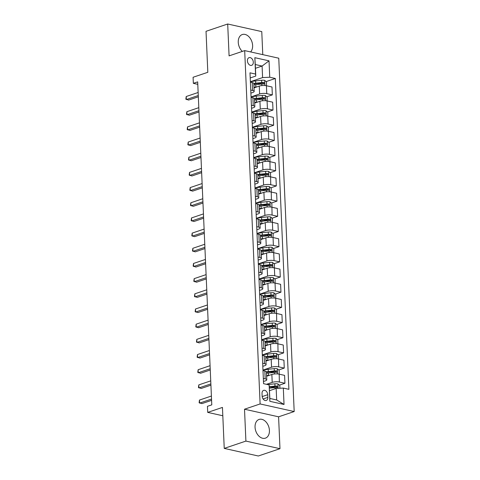 <?xml version="1.0" encoding="UTF-8"?>
<svg xmlns="http://www.w3.org/2000/svg" width="480" height="480" viewBox="0 0 480 480"><rect width="100%" height="100%" fill="white"/><g stroke="black" fill="none" stroke-linecap="round" stroke-linejoin="round"><path stroke-width="0.72" d="M250.614 51.93A9.87 6.822 71.3 0 0 252.618 45.492A9.87 6.822 71.3 0 0 242.28 34.536A9.87 6.822 71.3 0 0 238.254 42.288A9.87 6.822 71.3 0 0 242.322 51.408M255.054 427.194A9.87 6.822 71.3 0 0 265.398 438.156A9.87 6.822 71.3 0 0 269.424 430.398A9.87 6.822 71.3 0 0 259.08 419.442A9.87 6.822 71.3 0 0 255.054 427.194M247.41 60.834A4.05 2.802 71.3 0 0 251.658 65.328A4.05 2.802 71.3 0 0 253.308 62.148A4.05 2.802 71.3 0 0 249.066 57.654A4.05 2.802 71.3 0 0 247.41 60.834M262.776 54.642L261.768 31.602L227.694 24L206.028 31.314L207.816 72.294L193.086 77.268L193.35 83.34L197.79 84.33M294.186 411.546L278.76 58.206L244.686 50.61L260.112 403.95L294.186 411.546L278.586 416.814L244.512 409.212L245.904 441.09L279.978 448.686L278.586 416.814M279.978 448.686L258.312 456L224.238 448.398L222.45 407.418L207.714 412.392L222.81 415.758M245.904 441.09L224.238 448.398M207.714 412.392L207.45 406.32L211.782 404.862L197.682 81.876L193.35 83.34M267.852 397.38L267.738 394.704A3.924 2.712 71.3 0 0 263.628 390.354A3.924 2.712 71.3 0 0 262.026 393.432L262.14 396.102A3.924 2.712 71.3 0 0 266.25 400.458A3.924 2.712 71.3 0 0 267.852 397.38L263.112 398.976M283.314 388.08L284.028 404.472L269.85 401.31L269.13 384.918L269.85 398.442L276.666 399.966L276.162 388.428L283.314 388.08L288.888 389.322L275.316 78.48L266.1 81.588M255.438 68.298L262.092 66.054L255.276 64.53L255.78 76.068L255.558 74.076L249.99 72.834L263.562 383.676L269.13 384.918M255.558 74.076L254.844 57.684L269.028 60.846L269.742 77.238L275.316 78.48M244.512 409.212L260.112 403.95M227.694 24L229.086 55.872L244.686 50.61M255.78 76.068L250.212 77.946M250.74 90.072L252.582 90.48A5.064 1.416 -2.5 0 1 254.172 91.428A5.064 1.416 -2.5 0 1 252.798 92.472L250.872 93.126M251.406 105.246L253.248 105.66A5.064 1.416 -2.5 0 1 254.838 106.608A5.064 1.416 -2.5 0 1 253.464 107.652L251.538 108.3M252.066 120.426L253.908 120.84A5.064 1.416 -2.5 0 1 255.498 121.788A5.064 1.416 -2.5 0 1 254.124 122.832L252.198 123.48M252.732 135.606L254.574 136.014A5.064 1.416 -2.5 0 1 256.164 136.962A5.064 1.416 -2.5 0 1 254.79 138.006L252.864 138.654M253.392 150.78L255.234 151.194A5.064 1.416 -2.5 0 1 256.824 152.142A5.064 1.416 -2.5 0 1 255.45 153.186L253.524 153.834M254.052 165.96L255.894 166.374A5.064 1.416 -2.5 0 1 257.49 167.322A5.064 1.416 -2.5 0 1 256.116 168.36L254.19 169.014M254.718 181.14L256.56 181.548A5.064 1.416 -2.5 0 1 258.15 182.496A5.064 1.416 -2.5 0 1 256.776 183.54L254.85 184.188M255.378 196.314L257.22 196.728A5.064 1.416 -2.5 0 1 258.816 197.676A5.064 1.416 -2.5 0 1 257.436 198.72L255.516 199.368M256.044 211.494L257.886 211.902A5.064 1.416 -2.5 0 1 259.476 212.856A5.064 1.416 -2.5 0 1 258.102 213.894L256.176 214.548M256.704 226.674L258.546 227.082A5.064 1.416 -2.5 0 1 260.136 228.03A5.064 1.416 -2.5 0 1 258.762 229.074L256.836 229.722M257.37 241.848L259.212 242.262A5.064 1.416 -2.5 0 1 260.802 243.21A5.064 1.416 -2.5 0 1 259.428 244.254L257.502 244.902M258.03 257.028L259.872 257.436A5.064 1.416 -2.5 0 1 261.462 258.39A5.064 1.416 -2.5 0 1 260.088 259.428L258.162 260.082M258.696 272.208L260.538 272.616A5.064 1.416 -2.5 0 1 262.128 273.564A5.064 1.416 -2.5 0 1 260.754 274.608L258.828 275.256M259.356 287.382L261.198 287.796A5.064 1.416 -2.5 0 1 262.788 288.744A5.064 1.416 -2.5 0 1 261.414 289.788L259.488 290.436M260.016 302.562L261.858 302.97A5.064 1.416 -2.5 0 1 263.454 303.924A5.064 1.416 -2.5 0 1 262.08 304.962L260.154 305.616M260.682 317.736L262.524 318.15A5.064 1.416 -2.5 0 1 264.114 319.098A5.064 1.416 -2.5 0 1 262.74 320.142L260.814 320.79M261.342 332.916L263.184 333.33A5.064 1.416 -2.5 0 1 264.78 334.278A5.064 1.416 -2.5 0 1 263.406 335.322L261.48 335.97M262.008 348.096L263.85 348.504A5.064 1.416 -2.5 0 1 265.44 349.452A5.064 1.416 -2.5 0 1 264.066 350.496L262.14 351.144M262.668 363.27L264.51 363.684A5.064 1.416 -2.5 0 1 266.1 364.632A5.064 1.416 -2.5 0 1 264.726 365.676L262.8 366.324M263.334 378.45L265.176 378.864A5.064 1.416 -2.5 0 1 266.766 379.812A5.064 1.416 -2.5 0 1 265.392 380.85L263.466 381.504M269.514 390.672L276.162 388.428M266.442 384.318L272.208 382.374A5.064 1.416 -2.5 0 1 279.354 382.026L284.928 383.268L279.354 385.146M266.61 376.254L271.86 374.478A5.064 1.416 -2.5 0 1 279.012 374.13L284.586 375.372L284.928 383.268M262.968 370.092L271.542 367.194A5.064 1.416 -2.5 0 1 278.694 366.846L284.268 368.088L278.694 369.972M265.95 361.074L271.2 359.304A5.064 1.416 -2.5 0 1 278.352 358.956L283.92 360.198L284.268 368.088M262.302 354.912L270.882 352.014A5.064 1.416 -2.5 0 1 278.034 351.666L283.602 352.908L278.028 354.792M265.284 345.894L270.534 344.124A5.064 1.416 -2.5 0 1 277.686 343.776L283.26 345.018L283.602 352.908M261.642 339.732L270.216 336.84A5.064 1.416 -2.5 0 1 277.368 336.492L282.942 337.734L277.368 339.612M264.624 330.72L269.874 328.944A5.064 1.416 -2.5 0 1 277.026 328.596L282.594 329.838L282.942 337.734M260.982 324.558L269.556 321.66A5.064 1.416 -2.5 0 1 276.708 321.312L282.276 322.554L276.702 324.438M263.958 315.54L269.208 313.77A5.064 1.416 -2.5 0 1 276.36 313.422L281.934 314.664L282.276 322.554M260.316 309.378L268.89 306.486A5.064 1.416 -2.5 0 1 276.042 306.132L281.616 307.38L276.042 309.258M263.298 300.366L268.548 298.59A5.064 1.416 -2.5 0 1 275.7 298.242L281.268 299.484L281.616 307.38M259.656 294.198L268.23 291.306A5.064 1.416 -2.5 0 1 275.382 290.958L280.95 292.2L275.376 294.078M262.632 285.186L267.888 283.41A5.064 1.416 -2.5 0 1 275.034 283.062L280.608 284.304L280.95 292.2M258.99 279.024L267.57 276.126A5.064 1.416 -2.5 0 1 274.716 275.778L280.29 277.02L274.716 278.904M261.972 270.006L267.222 268.236A5.064 1.416 -2.5 0 1 274.374 267.888L279.948 269.13L280.29 277.02M258.33 263.844L266.904 260.952A5.064 1.416 -2.5 0 1 274.056 260.604L279.63 261.846L274.056 263.724M261.306 254.832L266.562 253.056A5.064 1.416 -2.5 0 1 273.708 252.708L279.282 253.95L279.63 261.846M257.664 248.664L266.244 245.772A5.064 1.416 -2.5 0 1 273.39 245.424L278.964 246.666L273.39 248.55M260.646 239.652L265.896 237.882A5.064 1.416 -2.5 0 1 273.048 237.528L278.622 238.776L278.964 246.666M257.004 233.49L265.578 230.592A5.064 1.416 -2.5 0 1 272.73 230.244L278.304 231.486L272.73 233.37M259.986 224.472L265.236 222.702A5.064 1.416 -2.5 0 1 272.388 222.354L277.956 223.596L278.304 231.486M256.338 218.31L264.918 215.418A5.064 1.416 -2.5 0 1 272.07 215.07L277.638 216.312L272.064 218.19M259.32 209.298L264.57 207.522A5.064 1.416 -2.5 0 1 271.722 207.174L277.296 208.416L277.638 216.312M255.678 203.13L264.252 200.238A5.064 1.416 -2.5 0 1 271.404 199.89L276.978 201.132L271.404 203.016M258.66 194.118L263.91 192.348A5.064 1.416 -2.5 0 1 271.062 192L276.63 193.242L276.978 201.132M255.018 187.956L263.592 185.058A5.064 1.416 -2.5 0 1 270.744 184.71L276.312 185.952L270.738 187.836M257.994 178.938L263.244 177.168A5.064 1.416 -2.5 0 1 270.396 176.82L275.97 178.062L276.312 185.952M254.352 172.776L262.926 169.884A5.064 1.416 -2.5 0 1 270.078 169.536L275.652 170.778L270.078 172.656M257.334 163.764L262.584 161.988A5.064 1.416 -2.5 0 1 269.736 161.64L275.304 162.882L275.652 170.778M253.692 157.602L262.266 154.704A5.064 1.416 -2.5 0 1 269.418 154.356L274.986 155.598L269.412 157.482M256.668 148.584L261.924 146.814A5.064 1.416 -2.5 0 1 269.07 146.466L274.644 147.708L274.986 155.598M253.026 142.422L261.606 139.524A5.064 1.416 -2.5 0 1 268.752 139.176L274.326 140.418L268.752 142.302M256.008 133.404L261.258 131.634A5.064 1.416 -2.5 0 1 268.41 131.286L273.984 132.528L274.326 140.418M252.366 127.242L260.94 124.35A5.064 1.416 -2.5 0 1 268.092 124.002L273.66 125.244L268.092 127.122M255.342 118.23L260.598 116.454A5.064 1.416 -2.5 0 1 267.744 116.106L273.318 117.348L273.66 125.244M251.7 112.068L260.28 109.17A5.064 1.416 -2.5 0 1 267.426 108.822L273 110.064L267.426 111.948M254.682 103.05L259.932 101.28A5.064 1.416 -2.5 0 1 267.084 100.932L272.658 102.174L273 110.064M251.04 96.888L259.614 93.996A5.064 1.416 -2.5 0 1 266.766 93.642L272.34 94.89L266.766 96.768M254.022 87.876L259.272 86.1A5.064 1.416 -2.5 0 1 266.424 85.752L271.992 86.994L272.34 94.89M250.374 81.708L262.59 77.586L262.092 66.054L269.028 60.846M275.136 386.574L270.828 388.026M261.882 83.016L257.574 84.468M262.542 98.196L258.24 99.648M263.208 113.37L258.9 114.822M263.868 128.55L259.566 130.002M264.534 143.724L260.226 145.182M265.194 158.904L260.892 160.356M265.854 174.084L261.552 175.536M266.52 189.258L262.218 190.71M267.18 204.438L262.878 205.89M267.846 219.618L263.538 221.07M268.506 234.792L264.204 236.244M269.172 249.972L264.864 251.424M269.832 265.152L265.53 266.604M270.498 280.326L266.19 281.778M271.158 295.506L266.856 296.958M271.818 310.686L267.516 312.138M272.484 325.86L268.182 327.312M273.144 341.04L268.842 342.492M273.81 356.214L269.502 357.672M274.47 371.394L270.168 372.846M262.986 370.56L264.828 370.968A5.064 1.416 -2.5 0 1 266.418 371.916L266.766 379.812M262.326 355.38L264.168 355.788A5.064 1.416 -2.5 0 1 265.758 356.742L266.1 364.632M261.66 340.2L263.502 340.614A5.064 1.416 -2.5 0 1 265.098 341.562L265.44 349.452M261 325.026L262.842 325.434A5.064 1.416 -2.5 0 1 264.432 326.382L264.78 334.278M260.334 309.846L262.176 310.26A5.064 1.416 -2.5 0 1 263.772 311.208L264.114 319.098M259.674 294.666L261.516 295.08A5.064 1.416 -2.5 0 1 263.106 296.028L263.454 303.924M259.014 279.492L260.856 279.9A5.064 1.416 -2.5 0 1 262.446 280.848L262.788 288.744M258.348 264.312L260.19 264.726A5.064 1.416 -2.5 0 1 261.78 265.674L262.128 273.564M257.688 249.132L259.53 249.546A5.064 1.416 -2.5 0 1 261.12 250.494L261.462 258.39M257.022 233.958L258.864 234.366A5.064 1.416 -2.5 0 1 260.454 235.32L260.802 243.21M256.362 218.778L258.204 219.192A5.064 1.416 -2.5 0 1 259.794 220.14L260.136 228.03M255.696 203.604L257.538 204.012A5.064 1.416 -2.5 0 1 259.134 204.96L259.476 212.856M255.036 188.424L256.878 188.832A5.064 1.416 -2.5 0 1 258.468 189.786L258.816 197.676M254.37 173.244L256.212 173.658A5.064 1.416 -2.5 0 1 257.808 174.606L258.15 182.496M253.71 158.07L255.552 158.478A5.064 1.416 -2.5 0 1 257.142 159.426L257.49 167.322M253.05 142.89L254.892 143.298A5.064 1.416 -2.5 0 1 256.482 144.252L256.824 152.142M252.384 127.71L254.226 128.124A5.064 1.416 -2.5 0 1 255.816 129.072L256.164 136.962M251.724 112.536L253.566 112.944A5.064 1.416 -2.5 0 1 255.156 113.892L255.498 121.788M251.058 97.356L252.9 97.77A5.064 1.416 -2.5 0 1 254.49 98.718L254.838 106.608M269.742 77.238L262.59 77.586M250.398 82.176L252.24 82.59A5.064 1.416 -2.5 0 1 253.83 83.538L254.172 91.428M269.85 398.442L269.85 401.31M276.666 399.966L284.028 404.472M254.844 57.684L255.276 64.53M211.53 399.078L199.596 403.11L199.458 400.074L211.398 396.042M211.584 400.35L201.894 403.62L199.116 402.732L199.458 400.074M279.918 388.248L279.798 385.53L277.902 383.904A3.354 0.936 177.5 0 0 274.872 383.808L268.866 384.456A9.684 2.706 177.5 0 0 267.708 384.6M270.336 390.396L269.508 390.486M269.406 388.176L275.04 387.576A3.354 0.936 -2.5 0 1 277.272 387.552C278.1 387.174 278.082 386.688 277.206 386.094A3.354 0.936 177.5 0 0 274.974 386.118L269.328 386.724M269.364 387.192L275.358 386.55A1.71 0.48 -2.5 0 1 275.958 386.514L276.75 387.186M210.87 383.904L198.93 387.93L198.798 384.894L210.738 380.868M210.924 385.176L201.234 388.446L198.456 387.558L198.798 384.894M210.204 368.724L198.27 372.756L198.138 369.72L210.072 365.688M210.264 369.996L200.568 373.266L197.79 372.378L198.138 369.72M209.544 353.544L197.604 357.576L197.472 354.54L209.412 350.508M209.598 354.816L199.908 358.092L197.13 357.198L197.472 354.54M279.354 382.026L279.138 370.35L277.242 368.724A3.354 0.936 177.5 0 0 274.212 368.634L268.2 369.276A9.684 2.706 177.5 0 0 262.98 370.398M269.676 375.216L268.464 375.348A9.684 2.706 177.5 0 0 266.58 375.612M267.45 375.966A8.04 2.244 177.5 0 0 266.604 376.128M266.484 373.302A9.684 2.706 -2.5 0 1 268.362 373.038L274.374 372.396A3.354 0.936 -2.5 0 1 276.606 372.372C277.44 372 277.416 371.514 276.546 370.914A3.354 0.936 177.5 0 0 274.314 370.938L268.302 371.586A9.684 2.706 177.5 0 0 266.412 371.844M266.442 372.36A8.04 2.244 -2.5 0 1 268.686 372.018L274.692 371.37A1.71 0.48 -2.5 0 1 275.298 371.334L276.084 372.006M278.694 366.846L278.472 355.176L276.576 353.55A3.354 0.936 177.5 0 0 273.546 353.454L267.54 354.096A9.684 2.706 177.5 0 0 262.32 355.224M269.016 360.042L267.804 360.168A9.684 2.706 177.5 0 0 265.92 360.432M266.79 360.792A8.04 2.244 177.5 0 0 265.944 360.948M265.818 358.122A9.684 2.706 -2.5 0 1 267.702 357.864L273.714 357.216A3.354 0.936 -2.5 0 1 275.946 357.198C276.774 356.82 276.756 356.334 275.88 355.74A3.354 0.936 177.5 0 0 273.648 355.764L267.636 356.406A9.684 2.706 177.5 0 0 265.746 356.67M265.776 357.186A8.04 2.244 -2.5 0 1 268.02 356.838L274.032 356.19A1.71 0.48 -2.5 0 1 274.638 356.16L275.424 356.832M278.034 351.666L277.812 339.996L275.916 338.37A3.354 0.936 177.5 0 0 272.886 338.274L266.874 338.922A9.684 2.706 177.5 0 0 261.654 340.044M268.35 344.862L267.138 344.994A9.684 2.706 177.5 0 0 265.254 345.252M266.13 345.612A8.04 2.244 177.5 0 0 265.278 345.768M265.158 342.948A9.684 2.706 -2.5 0 1 267.042 342.684L273.048 342.042A3.354 0.936 -2.5 0 1 275.286 342.018C276.114 341.64 276.09 341.154 275.22 340.56A3.354 0.936 177.5 0 0 272.988 340.584L266.976 341.226A9.684 2.706 177.5 0 0 265.086 341.49M265.116 342.006A8.04 2.244 -2.5 0 1 267.36 341.658L273.366 341.016A1.71 0.48 -2.5 0 1 273.972 340.98L274.758 341.652M208.878 338.37L196.944 342.396L196.812 339.36L208.746 335.334M208.938 339.642L199.248 342.912L196.464 342.024L196.812 339.36M277.368 336.492L277.146 324.816L275.256 323.196A3.354 0.936 177.5 0 0 272.22 323.1L266.214 323.742A9.684 2.706 177.5 0 0 260.994 324.864M267.69 329.682L266.478 329.814A9.684 2.706 177.5 0 0 264.594 330.078M265.464 330.432A8.04 2.244 177.5 0 0 264.618 330.594M264.492 327.768A9.684 2.706 -2.5 0 1 266.376 327.51L272.388 326.862A3.354 0.936 -2.5 0 1 274.62 326.838C275.448 326.466 275.43 325.98 274.554 325.38A3.354 0.936 177.5 0 0 272.322 325.404L266.316 326.052A9.684 2.706 177.5 0 0 264.426 326.31M264.45 326.826A8.04 2.244 -2.5 0 1 266.694 326.484L272.706 325.836A1.71 0.48 -2.5 0 1 273.312 325.806L274.098 326.478M208.218 323.19L196.278 327.222L196.146 324.186L208.086 320.154M208.272 324.462L198.582 327.732L195.804 326.844L196.146 324.186M207.558 308.01L195.618 312.042L195.486 309.006L207.42 304.98M207.612 309.282L197.922 312.558L195.144 311.664L195.486 309.006M206.892 292.836L194.952 296.862L194.82 293.826L206.76 289.8M206.946 294.108L197.256 297.378L194.478 296.49L194.82 293.826M206.232 277.656L194.292 281.688L194.16 278.652L206.1 274.62M206.286 278.928L196.596 282.198L193.818 281.31L194.16 278.652M205.566 262.482L193.632 266.508L193.494 263.472L205.434 259.446M205.62 263.754L195.93 267.024L193.152 266.13L193.494 263.472M276.708 321.312L276.486 309.642L274.59 308.016A3.354 0.936 177.5 0 0 271.56 307.92L265.548 308.568A9.684 2.706 177.5 0 0 260.328 309.69M267.024 314.508L265.812 314.634A9.684 2.706 177.5 0 0 263.934 314.898M264.804 315.258A8.04 2.244 177.5 0 0 263.952 315.414M263.832 312.588A9.684 2.706 -2.5 0 1 265.716 312.33L271.722 311.682A3.354 0.936 -2.5 0 1 273.96 311.664C274.788 311.286 274.764 310.8 273.894 310.206A3.354 0.936 177.5 0 0 271.662 310.23L265.65 310.872A9.684 2.706 177.5 0 0 263.76 311.136M263.79 311.652A8.04 2.244 -2.5 0 1 266.034 311.304L272.046 310.662A1.71 0.48 -2.5 0 1 272.646 310.626L273.432 311.298M275.682 298.242L275.826 294.462L273.93 292.836A3.354 0.936 177.5 0 0 270.9 292.74L264.888 293.388A9.684 2.706 177.5 0 0 259.668 294.51M266.364 299.328L265.152 299.46A9.684 2.706 177.5 0 0 263.268 299.718M264.138 300.078A8.04 2.244 177.5 0 0 263.292 300.234M263.166 297.414A9.684 2.706 -2.5 0 1 265.05 297.15L271.062 296.508A3.354 0.936 -2.5 0 1 273.294 296.484C274.128 296.106 274.104 295.626 273.234 295.026A3.354 0.936 177.5 0 0 270.996 295.05L264.99 295.692A9.684 2.706 177.5 0 0 263.1 295.956M263.124 296.472A8.04 2.244 -2.5 0 1 265.368 296.124L271.38 295.482A1.71 0.48 -2.5 0 1 271.986 295.446L272.772 296.118M275.022 283.062L275.16 279.282L273.264 277.662A3.354 0.936 177.5 0 0 270.234 277.566L264.222 278.208A9.684 2.706 177.5 0 0 259.002 279.33M265.698 284.148L264.492 284.28A9.684 2.706 177.5 0 0 262.608 284.544M263.478 284.904A8.04 2.244 177.5 0 0 262.626 285.06M262.506 282.234A9.684 2.706 -2.5 0 1 264.39 281.976L270.396 281.328A3.354 0.936 -2.5 0 1 272.634 281.304C273.462 280.932 273.444 280.446 272.568 279.846A3.354 0.936 177.5 0 0 270.336 279.87L264.324 280.518A9.684 2.706 177.5 0 0 262.434 280.776M262.464 281.292A8.04 2.244 -2.5 0 1 264.708 280.95L270.72 280.302A1.71 0.48 -2.5 0 1 271.32 280.272L272.112 280.944M274.356 267.882L274.5 264.108L272.604 262.482A3.354 0.936 177.5 0 0 269.574 262.386L263.562 263.034A9.684 2.706 177.5 0 0 258.342 264.156M265.038 268.974L263.826 269.1A9.684 2.706 177.5 0 0 261.942 269.364M262.812 269.724A8.04 2.244 177.5 0 0 261.966 269.88M261.84 267.054A9.684 2.706 -2.5 0 1 263.724 266.796L269.736 266.148A3.354 0.936 -2.5 0 1 271.968 266.13C272.802 265.752 272.778 265.266 271.908 264.672A3.354 0.936 177.5 0 0 269.67 264.696L263.664 265.338A9.684 2.706 177.5 0 0 261.774 265.602M261.804 266.118A8.04 2.244 -2.5 0 1 264.048 265.77L270.054 265.128A1.71 0.48 -2.5 0 1 270.66 265.092L271.446 265.764M273.696 252.708L273.834 248.928L271.938 247.302A3.354 0.936 177.5 0 0 268.908 247.206L262.902 247.854A9.684 2.706 177.5 0 0 257.682 248.976M264.372 253.794L263.166 253.926A9.684 2.706 177.5 0 0 261.282 254.184M262.152 254.544A8.04 2.244 177.5 0 0 261.306 254.7M261.18 251.88A9.684 2.706 -2.5 0 1 263.064 251.616L269.076 250.974A3.354 0.936 -2.5 0 1 271.308 250.95C272.136 250.578 272.118 250.092 271.242 249.492A3.354 0.936 177.5 0 0 269.01 249.516L262.998 250.158A9.684 2.706 177.5 0 0 261.108 250.422M261.138 250.938A8.04 2.244 -2.5 0 1 263.382 250.59L269.394 249.948A1.71 0.48 -2.5 0 1 269.994 249.912L270.786 250.584M204.906 247.302L192.966 251.328L192.834 248.298L204.774 244.266M204.96 248.574L195.27 251.844L192.492 250.956L192.834 248.298M273.036 237.528L273.174 233.748L271.278 232.128A3.354 0.936 177.5 0 0 268.248 232.032L262.236 232.674A9.684 2.706 177.5 0 0 257.016 233.802M263.712 238.62L262.5 238.746A9.684 2.706 177.5 0 0 260.616 239.01M261.486 239.37A8.04 2.244 177.5 0 0 260.64 239.526M260.52 236.7A9.684 2.706 -2.5 0 1 262.398 236.442L268.41 235.794A3.354 0.936 -2.5 0 1 270.642 235.77C271.476 235.398 271.452 234.912 270.582 234.318A3.354 0.936 177.5 0 0 268.35 234.336L262.338 234.984A9.684 2.706 177.5 0 0 260.448 235.248M260.478 235.758A8.04 2.244 -2.5 0 1 262.722 235.416L268.728 234.768A1.71 0.48 -2.5 0 1 269.334 234.738L270.12 235.41M204.24 232.122L192.306 236.154L192.174 233.118L204.108 229.086M204.3 233.394L194.604 236.664L191.826 235.776L192.174 233.118M272.37 222.348L272.508 218.574L270.612 216.948A3.354 0.936 177.5 0 0 267.582 216.852L261.576 217.5A9.684 2.706 177.5 0 0 256.356 218.622M263.046 223.44L261.84 223.572A9.684 2.706 177.5 0 0 259.956 223.83M260.826 224.19A8.04 2.244 177.5 0 0 259.98 224.346M259.854 221.526A9.684 2.706 -2.5 0 1 261.738 221.262L267.75 220.62A3.354 0.936 -2.5 0 1 269.982 220.596C270.81 220.218 270.792 219.732 269.916 219.138A3.354 0.936 177.5 0 0 267.684 219.162L261.672 219.804A9.684 2.706 177.5 0 0 259.782 220.068M259.812 220.584A8.04 2.244 -2.5 0 1 262.056 220.236L268.068 219.594A1.71 0.48 -2.5 0 1 268.668 219.558L269.46 220.23M203.58 216.948L191.64 220.974L191.508 217.938L203.448 213.912M203.634 218.22L193.944 221.49L191.166 220.596L191.508 217.938M272.07 215.07L271.848 203.394L269.952 201.768A3.354 0.936 177.5 0 0 266.922 201.678L260.91 202.32A9.684 2.706 177.5 0 0 255.69 203.442M262.386 208.26L261.174 208.392A9.684 2.706 177.5 0 0 259.29 208.65M260.166 209.01A8.04 2.244 177.5 0 0 259.314 209.166M259.194 206.346A9.684 2.706 -2.5 0 1 261.078 206.082L267.084 205.44A3.354 0.936 -2.5 0 1 269.316 205.416C270.15 205.044 270.126 204.558 269.256 203.958A3.354 0.936 177.5 0 0 267.024 203.982L261.012 204.63A9.684 2.706 177.5 0 0 259.122 204.888M259.152 205.404A8.04 2.244 -2.5 0 1 261.396 205.056L267.402 204.414A1.71 0.48 -2.5 0 1 268.008 204.378L268.794 205.05M202.914 201.768L190.98 205.8L190.848 202.764L202.782 198.732M202.974 203.04L193.278 206.31L190.5 205.422L190.848 202.764M271.404 199.89L271.182 188.22L269.292 186.594A3.354 0.936 177.5 0 0 266.256 186.498L260.25 187.14A9.684 2.706 177.5 0 0 255.03 188.268M261.726 193.086L260.514 193.212A9.684 2.706 177.5 0 0 258.63 193.476M259.5 193.836A8.04 2.244 177.5 0 0 258.654 193.992M258.528 191.166A9.684 2.706 -2.5 0 1 260.412 190.908L266.424 190.26A3.354 0.936 -2.5 0 1 268.656 190.236C269.484 189.864 269.466 189.378 268.59 188.784A3.354 0.936 177.5 0 0 266.358 188.802L260.352 189.45A9.684 2.706 177.5 0 0 258.456 189.714M258.486 190.224A8.04 2.244 -2.5 0 1 260.73 189.882L266.742 189.234A1.71 0.48 -2.5 0 1 267.348 189.204L268.134 189.876M202.254 186.588L190.314 190.62L190.182 187.584L202.122 183.552M202.308 187.86L192.618 191.13L189.84 190.242L190.182 187.584M270.744 184.71L270.522 173.04L268.626 171.414A3.354 0.936 177.5 0 0 265.596 171.318L259.584 171.966A9.684 2.706 177.5 0 0 254.364 173.088M261.06 177.906L259.848 178.038A9.684 2.706 177.5 0 0 257.97 178.296M258.84 178.656A8.04 2.244 177.5 0 0 257.988 178.812M257.868 175.992A9.684 2.706 -2.5 0 1 259.752 175.728L265.758 175.086A3.354 0.936 -2.5 0 1 267.996 175.062C268.824 174.684 268.8 174.198 267.93 173.604A3.354 0.936 177.5 0 0 265.698 173.628L259.686 174.27A9.684 2.706 177.5 0 0 257.796 174.534M257.826 175.05A8.04 2.244 -2.5 0 1 260.07 174.702L266.082 174.06A1.71 0.48 -2.5 0 1 266.682 174.024L267.468 174.696M201.594 171.414L189.654 175.44L189.522 172.404L201.456 168.378M201.648 172.686L191.958 175.956L189.18 175.068L189.522 172.404M270.078 169.536L269.862 157.86L267.966 156.234A3.354 0.936 177.5 0 0 264.936 156.144L258.924 156.786A9.684 2.706 177.5 0 0 253.704 157.908M260.4 162.726L259.188 162.858A9.684 2.706 177.5 0 0 257.304 163.116M258.174 163.476A8.04 2.244 177.5 0 0 257.328 163.638M257.202 160.812A9.684 2.706 -2.5 0 1 259.086 160.548L265.098 159.906A3.354 0.936 -2.5 0 1 267.33 159.882C268.164 159.51 268.14 159.024 267.27 158.424A3.354 0.936 177.5 0 0 265.032 158.448L259.026 159.096A9.684 2.706 177.5 0 0 257.136 159.354M257.16 159.87A8.04 2.244 -2.5 0 1 259.404 159.528L265.416 158.88A1.71 0.48 -2.5 0 1 266.022 158.844L266.808 159.516M200.928 156.234L188.988 160.266L188.856 157.23L200.796 153.198M200.982 157.506L191.292 160.776L188.514 159.888L188.856 157.23M200.268 141.054L188.328 145.086L188.196 142.05L200.136 138.018M200.322 142.326L190.632 145.602L187.854 144.708L188.196 142.05M199.602 125.88L187.668 129.906L187.53 126.87L199.47 122.844M199.656 127.152L189.966 130.422L187.188 129.534L187.53 126.87M198.942 110.7L187.002 114.732L186.87 111.696L198.81 107.664M198.996 111.972L189.306 115.242L186.528 114.354L186.87 111.696M198.276 95.52L186.342 99.552L186.21 96.516L198.144 92.49M198.336 96.792L188.64 100.068L185.862 99.174L186.21 96.516M269.418 154.356L269.196 142.686L267.3 141.06A3.354 0.936 177.5 0 0 264.27 140.964L258.258 141.606A9.684 2.706 177.5 0 0 253.038 142.734M259.734 147.552L258.528 147.678A9.684 2.706 177.5 0 0 256.644 147.942M257.514 148.302A8.04 2.244 177.5 0 0 256.662 148.458M256.542 145.632A9.684 2.706 -2.5 0 1 258.426 145.374L264.432 144.726A3.354 0.936 -2.5 0 1 266.67 144.708C267.498 144.33 267.48 143.844 266.604 143.25A3.354 0.936 177.5 0 0 264.372 143.268L258.36 143.916A9.684 2.706 177.5 0 0 256.47 144.18M256.5 144.696A8.04 2.244 -2.5 0 1 258.744 144.348L264.756 143.7A1.71 0.48 -2.5 0 1 265.356 143.67L266.148 144.342M268.392 131.28L268.536 127.506L266.64 125.88A3.354 0.936 177.5 0 0 263.61 125.784L257.598 126.432A9.684 2.706 177.5 0 0 252.378 127.554M259.074 132.372L257.862 132.504A9.684 2.706 177.5 0 0 255.978 132.762M256.848 133.122A8.04 2.244 177.5 0 0 256.002 133.278M255.876 130.458A9.684 2.706 -2.5 0 1 257.76 130.194L263.772 129.552A3.354 0.936 -2.5 0 1 266.004 129.528C266.838 129.15 266.814 128.664 265.944 128.07A3.354 0.936 177.5 0 0 263.706 128.094L257.7 128.736A9.684 2.706 177.5 0 0 255.81 129M255.84 129.516A8.04 2.244 -2.5 0 1 258.084 129.168L264.09 128.526A1.71 0.48 -2.5 0 1 264.696 128.49L265.482 129.162M267.732 116.106L267.87 112.326L265.974 110.706A3.354 0.936 177.5 0 0 262.944 110.61L256.938 111.252A9.684 2.706 177.5 0 0 251.718 112.374M258.408 117.192L257.202 117.324A9.684 2.706 177.5 0 0 255.318 117.588M256.188 117.942A8.04 2.244 177.5 0 0 255.342 118.104M255.216 115.278A9.684 2.706 -2.5 0 1 257.1 115.02L263.112 114.372A3.354 0.936 -2.5 0 1 265.344 114.348C266.172 113.976 266.154 113.49 265.278 112.89A3.354 0.936 177.5 0 0 263.046 112.914L257.034 113.562A9.684 2.706 177.5 0 0 255.144 113.82M255.174 114.336A8.04 2.244 -2.5 0 1 257.418 113.994L263.43 113.346A1.71 0.48 -2.5 0 1 264.03 113.316L264.822 113.988M267.072 100.926L267.21 97.152L265.314 95.526A3.354 0.936 177.5 0 0 262.284 95.43L256.272 96.078A9.684 2.706 177.5 0 0 251.052 97.2M257.748 102.018L256.536 102.144A9.684 2.706 177.5 0 0 254.652 102.408M255.522 102.768A8.04 2.244 177.5 0 0 254.676 102.924M254.556 100.098A9.684 2.706 -2.5 0 1 256.434 99.84L262.446 99.192A3.354 0.936 -2.5 0 1 264.678 99.174C265.512 98.796 265.488 98.31 264.618 97.716A3.354 0.936 177.5 0 0 262.386 97.74L256.374 98.382A9.684 2.706 177.5 0 0 254.484 98.646M254.514 99.162A8.04 2.244 -2.5 0 1 256.758 98.814L262.764 98.172A1.71 0.48 -2.5 0 1 263.37 98.136L264.156 98.808M266.406 85.746L266.544 81.972L264.648 80.346A3.354 0.936 177.5 0 0 261.618 80.25L255.612 80.898A9.684 2.706 177.5 0 0 250.392 82.02M257.082 86.838L255.876 86.97A9.684 2.706 177.5 0 0 253.992 87.228M254.862 87.588A8.04 2.244 177.5 0 0 254.016 87.744M253.89 84.924A9.684 2.706 -2.5 0 1 255.774 84.66L261.786 84.018A3.354 0.936 -2.5 0 1 264.018 83.994C264.846 83.616 264.828 83.136 263.952 82.536A3.354 0.936 177.5 0 0 261.72 82.56L255.708 83.202A9.684 2.706 177.5 0 0 253.818 83.466M253.848 83.982A8.04 2.244 -2.5 0 1 256.092 83.634L262.104 82.992A1.71 0.48 -2.5 0 1 262.704 82.956L263.496 83.628M271.86 374.478L272.208 382.374M271.2 359.304L271.542 367.194M270.534 344.124L270.882 352.014M269.874 328.944L270.216 336.84M269.208 313.77L269.556 321.66M268.548 298.59L268.89 306.486M267.888 283.41L268.23 291.306M267.222 268.236L267.57 276.126M266.562 253.056L266.904 260.952M265.896 237.882L266.244 245.772M265.236 222.702L265.578 230.592M264.57 207.522L264.918 215.418M263.91 192.348L264.252 200.238M263.244 177.168L263.592 185.058M262.584 161.988L262.926 169.884M261.924 146.814L262.266 154.704M261.258 131.634L261.606 139.524M260.598 116.454L260.94 124.35M259.932 101.28L260.28 109.17M259.272 86.1L259.614 93.996M264.828 370.968L265.176 378.864M264.168 355.788L264.51 363.684M263.502 340.614L263.85 348.504M262.842 325.434L263.184 333.33M262.176 310.26L262.524 318.15M261.516 295.08L261.858 302.97M275.7 298.242L276.042 306.132M260.856 279.9L261.198 287.796M275.034 283.062L275.382 290.958M260.19 264.726L260.538 272.616M274.374 267.888L274.716 275.778M259.53 249.546L259.872 257.436M273.708 252.708L274.056 260.604M258.864 234.366L259.212 242.262M273.048 237.528L273.39 245.424M258.204 219.192L258.546 227.082M272.388 222.354L272.73 230.244M257.538 204.012L257.886 211.902M256.878 188.832L257.22 196.728M256.212 173.658L256.56 181.548M255.552 158.478L255.894 166.374M254.892 143.298L255.234 151.194M254.226 128.124L254.574 136.014M268.41 131.286L268.752 139.176M253.566 112.944L253.908 120.84M267.744 116.106L268.092 124.002M252.9 97.77L253.248 105.66M267.084 100.932L267.426 108.822M252.24 82.59L252.582 90.48M266.424 85.752L266.766 93.642M262.188 396.582L267.738 394.704M278.142 388.332L277.95 383.946M268.884 384.864L268.866 384.456M274.974 386.118L274.872 383.808M275.088 388.794L275.04 387.576M275.958 386.514L277.206 386.094M277.512 373.92L277.29 368.766M268.302 371.586L268.2 369.276M268.464 375.348L268.362 373.038M274.314 370.938L274.212 368.634M274.446 373.962L274.374 372.396M275.298 371.334L276.546 370.914M276.852 358.74L276.624 353.592M267.636 356.406L267.54 354.096M267.804 360.168L267.702 357.864M273.648 355.764L273.546 353.454M273.78 358.788L273.714 357.216M274.638 356.16L275.88 355.74M276.186 343.566L275.964 338.412M266.976 341.226L266.874 338.922M267.138 344.994L267.042 342.684M272.988 340.584L272.886 338.274M273.12 343.608L273.048 342.042M273.972 340.98L275.22 340.56M275.526 328.386L275.304 323.232M266.316 326.052L266.214 323.742M266.478 329.814L266.376 327.51M272.322 325.404L272.22 323.1M272.454 328.434L272.388 326.862M273.312 325.806L274.554 325.38M274.866 313.206L274.638 308.058M265.65 310.872L265.548 308.568M265.812 314.634L265.716 312.33M271.662 310.23L271.56 307.92M271.794 313.254L271.722 311.682M272.646 310.626L273.894 310.206M274.2 298.032L273.978 292.878M264.99 295.692L264.888 293.388M265.152 299.46L265.05 297.15M270.996 295.05L270.9 292.74M271.128 298.074L271.062 296.508M271.986 295.446L273.234 295.026M273.54 282.852L273.312 277.698M264.324 280.518L264.222 278.208M264.492 284.28L264.39 281.976M270.336 279.87L270.234 277.566M270.468 282.9L270.396 281.328M271.32 280.272L272.568 279.846M272.874 267.672L272.652 262.524M263.664 265.338L263.562 263.034M263.826 269.1L263.724 266.796M269.67 264.696L269.574 262.386M269.802 267.72L269.736 266.148M270.66 265.092L271.908 264.672M272.214 252.498L271.986 247.344M262.998 250.158L262.902 247.854M263.166 253.926L263.064 251.616M269.01 249.516L268.908 247.206M269.142 252.54L269.076 250.974M269.994 249.912L271.242 249.492M271.548 237.318L271.326 232.164M262.338 234.984L262.236 232.674M262.5 238.746L262.398 236.442M268.35 234.336L268.248 232.032M268.482 237.366L268.41 235.794M269.334 234.738L270.582 234.318M270.888 222.138L270.66 216.99M261.672 219.804L261.576 217.5M261.84 223.572L261.738 221.262M267.684 219.162L267.582 216.852M267.816 222.186L267.75 220.62M268.668 219.558L269.916 219.138M270.222 206.964L270 201.81M261.012 204.63L260.91 202.32M261.174 208.392L261.078 206.082M267.024 203.982L266.922 201.678M267.156 207.006L267.084 205.44M268.008 204.378L269.256 203.958M269.562 191.784L269.34 186.63M260.352 189.45L260.25 187.14M260.514 193.212L260.412 190.908M266.358 188.802L266.256 186.498M266.49 191.832L266.424 190.26M267.348 189.204L268.59 188.784M268.902 176.604L268.674 171.456M259.686 174.27L259.584 171.966M259.848 178.038L259.752 175.728M265.698 173.628L265.596 171.318M265.83 176.652L265.758 175.086M266.682 174.024L267.93 173.604M268.236 161.43L268.014 156.276M259.026 159.096L258.924 156.786M259.188 162.858L259.086 160.548M265.032 158.448L264.936 156.144M265.164 161.472L265.098 159.906M266.022 158.844L267.27 158.424M267.576 146.25L267.348 141.102M258.36 143.916L258.258 141.606M258.528 147.678L258.426 145.374M264.372 143.268L264.27 140.964M264.504 146.298L264.432 144.726M265.356 143.67L266.604 143.25M266.91 131.076L266.688 125.922M257.7 128.736L257.598 126.432M257.862 132.504L257.76 130.194M263.706 128.094L263.61 125.784M263.838 131.118L263.772 129.552M264.696 128.49L265.944 128.07M266.25 115.896L266.022 110.742M257.034 113.562L256.938 111.252M257.202 117.324L257.1 115.02M263.046 112.914L262.944 110.61M263.178 115.944L263.112 114.372M264.03 113.316L265.278 112.89M265.584 100.716L265.362 95.568M256.374 98.382L256.272 96.078M256.536 102.144L256.434 99.84M262.386 97.74L262.284 95.43M262.518 100.764L262.446 99.192M263.37 98.136L264.618 97.716M264.924 85.542L264.696 80.388M255.708 83.202L255.612 80.898M255.876 86.97L255.774 84.66M261.72 82.56L261.618 80.25M261.852 85.584L261.786 84.018M262.704 82.956L263.952 82.536"/></g></svg>
